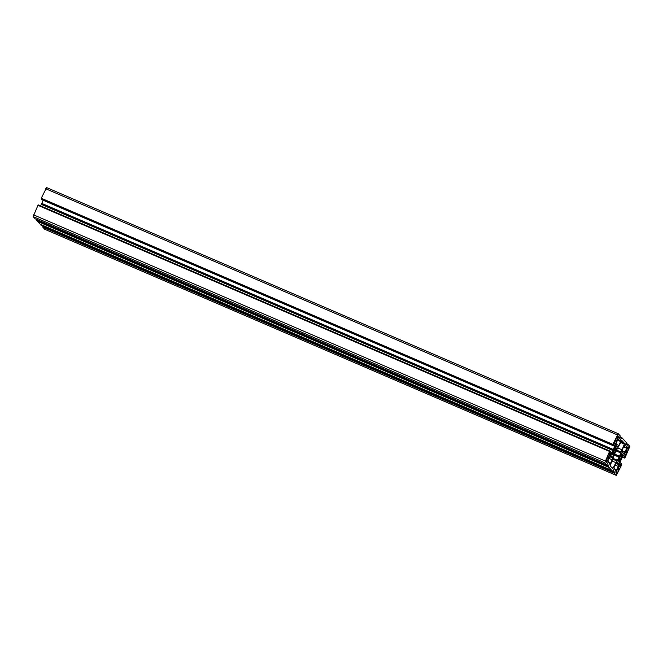 <?xml version="1.0" encoding="UTF-8"?>
<svg xmlns="http://www.w3.org/2000/svg" width="663" height="663" viewBox="0 0 663 663"><rect width="100%" height="100%" fill="white"/><g stroke="black" fill="none" stroke-linecap="round" stroke-linejoin="round"><path stroke-width="0.99" d="M617.162 469.943A2.901 0.746 113.3 0 0 616.673 471.169L615.861 472.91L616.375 472.62A2.901 0.746 113.3 0 0 616.565 473.208A2.901 0.746 113.3 0 0 616.863 473.15L616.863 473.995L617.659 472.238A2.901 0.746 113.3 0 0 618.745 469.918L619.557 468.186L619.043 468.476A2.901 0.746 113.3 0 0 618.852 467.879A2.901 0.746 113.3 0 0 618.554 467.937L618.554 467.092L617.759 468.849A2.901 0.746 113.3 0 0 617.162 469.943M626.759 449.357A2.901 0.746 113.3 0 0 626.278 450.575L625.466 452.315L625.98 452.025A2.901 0.746 113.3 0 0 626.162 452.614A2.901 0.746 113.3 0 0 626.46 452.556L626.469 453.401L627.256 451.652A2.901 0.746 113.3 0 0 628.342 449.332L629.013 448.271L629.046 447.475L628.648 447.881A2.901 0.746 113.3 0 0 628.458 447.293A2.901 0.746 113.3 0 0 628.159 447.351L628.151 446.506L627.364 448.254A2.901 0.746 113.3 0 0 626.759 449.357M616.35 437.978A2.901 0.746 113.3 0 0 615.861 439.204L615.049 440.936L615.562 440.646A2.901 0.746 113.3 0 0 615.753 441.243A2.901 0.746 113.3 0 0 616.051 441.185L616.051 442.03L616.847 440.273A2.901 0.746 113.3 0 0 617.924 437.953L618.745 436.213L618.231 436.511A2.901 0.746 113.3 0 0 618.04 435.914A2.901 0.746 113.3 0 0 617.742 435.972L617.742 435.127L616.946 436.884A2.901 0.746 113.3 0 0 616.35 437.978M606.744 458.572A2.901 0.746 113.3 0 0 606.264 459.799L605.592 460.851L605.559 461.647L605.957 461.241A2.901 0.746 113.3 0 0 606.148 461.829A2.901 0.746 113.3 0 0 606.446 461.771L606.446 462.617L607.242 460.868A2.901 0.746 113.3 0 0 608.327 458.547L609.14 456.807L608.626 457.097A2.901 0.746 113.3 0 0 608.443 456.509A2.901 0.746 113.3 0 0 608.137 456.567L608.137 455.721L607.341 457.47A2.901 0.746 113.3 0 0 606.744 458.572M612.529 453.799L612.968 453.235A2.793 0.721 113.3 0 0 613.151 453.799A2.793 0.721 113.3 0 0 613.441 453.749L613.051 455.812L614.319 453.757L614.211 452.87A2.793 0.721 113.3 0 0 615.256 450.633L615.836 450.509L616.673 447.964L615.546 449.241A2.793 0.721 113.3 0 0 615.363 448.669A2.793 0.721 113.3 0 0 615.073 448.727L615.463 446.655L614.195 448.718L614.303 449.597A2.793 0.721 113.3 0 0 613.731 450.658A2.793 0.721 113.3 0 0 613.258 451.835L612.131 453.136L611.841 454.511L612.529 453.799M621.372 454.553L621.554 453.31L620.833 454.196L620.394 456.252A2.793 0.721 113.3 0 0 619.822 457.313A2.793 0.721 113.3 0 0 619.35 458.489L618.77 458.614L617.933 461.158L619.06 459.882A2.793 0.721 113.3 0 0 619.242 460.454A2.793 0.721 113.3 0 0 619.532 460.395L619.143 462.467L620.411 460.404L620.295 459.525A2.793 0.721 113.3 0 0 621.339 457.288L622.474 455.987L622.507 454.337L621.637 455.887A2.793 0.721 113.3 0 0 621.455 455.324A2.793 0.721 113.3 0 0 621.165 455.373L621.372 454.553M616.325 475.379L621.745 464.755L621.281 463.371L619.822 466.503L619.043 465.658L621.388 459.028L624.728 453.475L625.499 454.321L624.04 457.453L624.587 458.058L625.043 457.677L629.85 446.381L627.853 444.202L626.104 447.542L626.734 448.229L624.944 452.075L623.659 453.393L622.69 452.87L622.068 451.669L622.441 449.348L624.239 445.503L624.869 446.191L626.369 442.577L621.761 437.547L620.021 440.895L620.643 441.575L618.852 445.42L617.568 446.746L616.598 446.224L615.977 445.022L616.358 442.693L618.148 438.848L618.778 439.536L620.278 435.923L618.239 433.71L612.861 444.367L613.325 445.751L614.783 442.619L615.562 443.464L613.209 450.094L609.877 455.647L609.106 454.801L610.565 451.669L610.018 451.064L609.562 451.445L604.755 462.741L606.753 464.929L608.493 461.581L607.872 460.893L609.662 457.047L610.946 455.73L611.916 456.252L612.537 457.453L612.156 459.774L610.366 463.619L609.736 462.931L608.236 466.545L612.844 471.575L614.584 468.227L613.963 467.548L615.753 463.702L617.038 462.384L618.007 462.907L618.629 464.108L618.247 466.429L616.457 470.274L615.828 469.586L614.328 473.2L616.325 475.379L44.811 229.299M43.103 226.257L42.722 227.077L614.328 473.2M42.722 227.077L44.719 229.257M612.869 471.526L614.734 472.329M612.894 471.459L614.609 472.197M614.269 468.915L615.828 469.586M615.115 465.078L618.247 466.429M616.573 462.766L617.941 463.354M616.648 462.675L617.75 463.155M37.832 221.517L41.239 225.453L612.844 471.575M40.368 224.5L611.974 470.622M40.435 224.359L612.04 470.481M37.012 219.61L36.631 220.423L37.501 221.376L609.106 467.498M36.631 220.423L608.236 466.545M606.778 464.871L608.642 465.675M606.811 464.804L608.518 465.542M608.178 462.26L609.736 462.931M609.024 458.423L612.156 459.774M610.482 456.111L611.85 456.699M610.557 456.028L611.659 456.5M609.562 451.445L37.957 205.323L33.15 216.619L35.147 218.798L606.753 464.929M38.189 205.422L38.413 204.942L610.018 451.064M43.211 200.267L41.297 204.378L612.902 450.5M41.297 204.378L40.592 205.886M41.612 203.972L613.209 450.094M41.752 203.392L613.358 449.514M614.584 443.041L615.562 443.464M618.189 433.701L46.634 187.588L41.255 198.245L41.719 199.629L613.325 445.751M41.172 199.024L612.769 445.155M41.438 198.444L613.043 444.575M41.255 198.245L612.861 444.367M617.982 439.196L618.778 439.536M616.035 444.21L618.852 445.42M617.502 440.224L620.643 441.575M617.667 439.884L620.021 440.895M619.673 437.613L621.231 438.284M619.897 436.743L621.761 437.547M624.074 445.851L624.869 446.191M622.126 450.865L624.944 452.075M623.593 446.879L626.734 448.229M623.759 446.53L626.104 447.542M625.764 444.26L627.322 444.931M625.988 443.39L627.853 444.202M622.408 457.114L624.587 458.058M622.549 456.815L624.04 457.453M624.397 453.848L625.499 454.321M619.789 462.733L621.281 463.371M624.347 444.086L624.496 443.373L621.861 440.505L615.305 452.373L610.109 465.749L612.745 468.617L619.3 456.749L624.347 444.086L620.75 442.536M617.676 447.915L621.745 449.671M614.626 454.089L619.449 456.161M614.377 454.627L619.3 456.749M614.17 455.075L618.993 457.147M612.123 461.034L615.72 462.583M616.275 471.65L617.659 472.238M617.576 469.155L618.861 469.711M625.88 451.055L627.256 451.652M627.173 448.561L628.466 449.116M615.463 439.685L616.847 440.273M616.756 437.182L618.049 437.737M605.866 460.271L607.242 460.868M607.159 457.777L608.443 458.332M611.99 453.475L612.571 453.724M612.579 452.174L614.211 452.87M614.129 449.895L615.372 450.426M614.742 447.533L615.347 447.79M620.833 454.188L621.438 454.445M618.082 460.122L618.662 460.379M618.67 458.821L620.295 459.525M620.22 456.542L621.463 457.08M615.993 463.429L618.637 464.564M616.283 463.097L618.629 464.108M609.902 456.774L612.546 457.918M610.192 456.442L612.537 457.453M33.15 216.619L604.755 462.741M33.523 214.837L605.128 460.959M609.57 453.799L610.971 454.404M609.935 453.02L611.427 453.658M613.341 445.71L614.833 446.348M613.739 444.848L615.148 445.453M45.697 188.74L617.294 434.862M617.154 446.298L617.825 446.589M623.237 452.953L623.916 453.243M621.049 441.89L624.496 443.373M616.499 450.069L621.239 452.108M616.101 450.923L620.924 453.003M613.076 458.398L617.518 460.313M612.902 459.26L617.062 461.05M611.8 467.589L613.118 468.161M620.104 456.749L621.339 457.288M618.562 459.053L620.212 459.757M618.388 459.426L620.178 460.197M618.347 459.517L620.411 460.404M619.267 461.324L619.864 461.581M619.085 460.205L619.532 460.395L619.085 460.197M618.322 459.567L619.01 459.865M618.306 459.608L618.985 459.898M618.007 460.337L618.571 460.586M617.924 460.619L618.513 460.876M617.899 460.76L618.471 461.009M617.883 461.009L618.372 461.216M621.347 453.393L621.836 453.6M621.123 453.666L621.761 453.948M620.999 453.865L621.662 454.155M620.933 453.981L621.596 454.263M620.742 454.387L621.339 454.644M620.469 454.967L621.148 455.257M620.427 455.058L621.132 455.365M620.303 455.315L621.637 455.887M621.819 455.705L622.474 455.987M620.361 456.301L621.72 456.89L620.369 456.293M615.256 446.738L615.745 446.945M615.032 447.019L615.67 447.293M614.908 447.218L615.571 447.5M614.85 447.326L615.504 447.608M614.651 447.732L615.247 447.989M614.377 448.312L615.057 448.611M614.336 448.403L615.04 448.71L614.328 448.42M614.211 448.669L615.546 449.241M615.728 449.058L616.383 449.34M614.269 449.655L615.629 450.235L614.278 449.638M614.013 450.094L615.256 450.633M612.471 452.398L614.12 453.111M612.297 452.779L614.087 453.55M612.96 453.194L614.319 453.757M613.176 454.669L613.772 454.934M612.993 453.55L613.441 453.749L612.993 453.542M612.231 452.912L612.919 453.21M612.214 452.953L612.894 453.252M611.916 453.683L612.479 453.931M611.833 453.973L612.421 454.221M611.808 454.105L612.38 454.354M611.792 454.354L612.28 454.561M607.557 456.633L608.626 457.097M607.482 456.832L608.999 457.487M607.383 457.404L608.758 458M607.25 457.619L608.617 458.208M607.035 457.992L608.327 458.547M605.75 460.512L607.151 461.108M605.634 460.752L607.134 461.398M605.526 461.009L607.051 461.672M607.681 456.368L608.112 456.55M617.154 436.047L618.231 436.511M617.079 436.237L618.596 436.892M616.98 436.818L618.364 437.406M616.855 437.025L618.223 437.613M616.64 437.398L617.924 437.953M615.355 439.917L616.756 440.522M615.239 440.166L616.731 440.804M615.546 440.613L616.648 441.077M617.286 435.773L617.709 435.964L617.278 435.79M627.571 447.417L628.648 447.881M627.496 447.616L629.013 448.271M627.397 448.188L628.773 448.785M627.264 448.403L628.632 448.992M627.057 448.776L628.342 449.332M625.764 451.288L627.165 451.893M625.648 451.536L627.148 452.183M625.963 451.984L627.065 452.456M625.996 452.357L626.46 452.556M617.974 468.012L619.043 468.476L617.957 468.037M617.891 468.211L619.416 468.865M617.792 468.782L619.176 469.379M617.667 468.998L619.035 469.586M617.452 469.363L618.745 469.918M616.167 471.882L617.568 472.487M616.051 472.131L617.543 472.769M615.927 472.421L617.46 473.042M616.399 472.951L616.863 473.15L616.399 472.934M44.761 229.29L616.366 475.412M46.634 187.588L618.239 433.71M618.372 459.459L620.187 460.246M618.339 459.542L619.051 459.849M620.419 455.067L621.14 455.382M620.295 455.348L621.645 455.929M614.203 448.694L615.554 449.274M612.28 452.812L614.095 453.591M607.54 456.666L608.642 457.139M607.673 456.376L608.12 456.567M617.145 436.072L618.239 436.544M627.563 447.45L628.657 447.923M625.996 452.34L626.485 452.556"/></g></svg>
